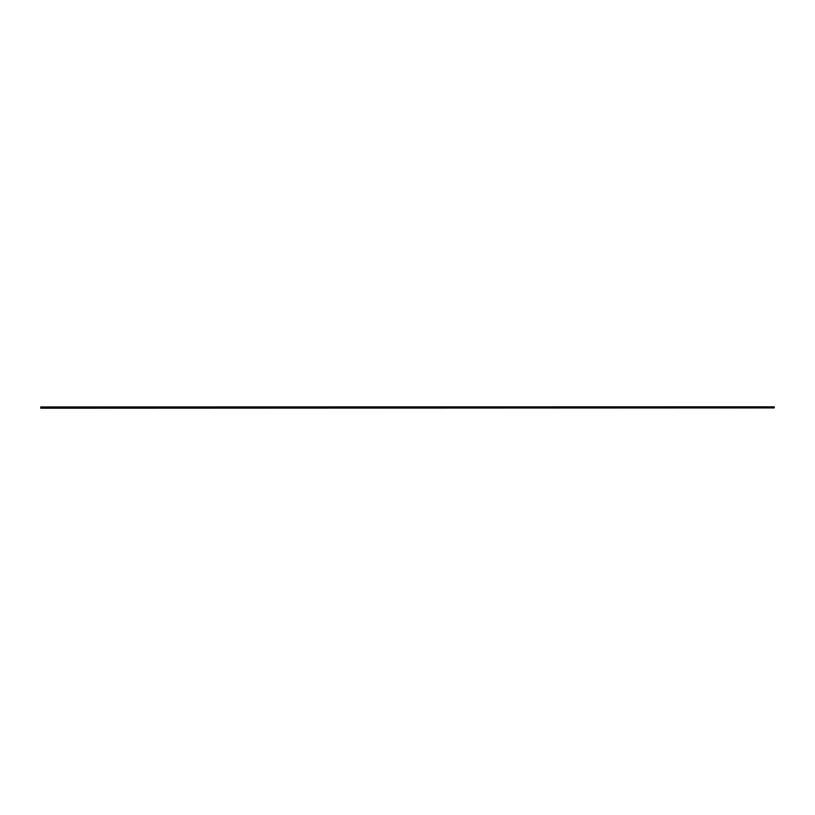 <?xml version="1.0" encoding="UTF-8"?>
<svg xmlns="http://www.w3.org/2000/svg" width="815" height="815" viewBox="0 0 815 815"><rect width="100%" height="100%" fill="white"/><g stroke="black" fill="none" stroke-linecap="round" stroke-linejoin="round"><path stroke-width="0.61" stroke-dasharray="4.08 3.06" d="M40.75 406.94L774.25 406.797L40.75 406.94M40.75 407.928L40.75 407.011L774.25 407.011L774.25 407.928L40.75 407.928L774.25 408.203L40.75 407.928"/><path stroke-width="1.22" d="M40.75 406.94L774.25 406.797L40.75 406.94L40.75 407.928L774.25 407.928L774.25 407.011L40.75 407.011L774.25 406.94L40.75 406.94M40.75 408.203L774.25 407.928L40.75 408.203"/></g></svg>
